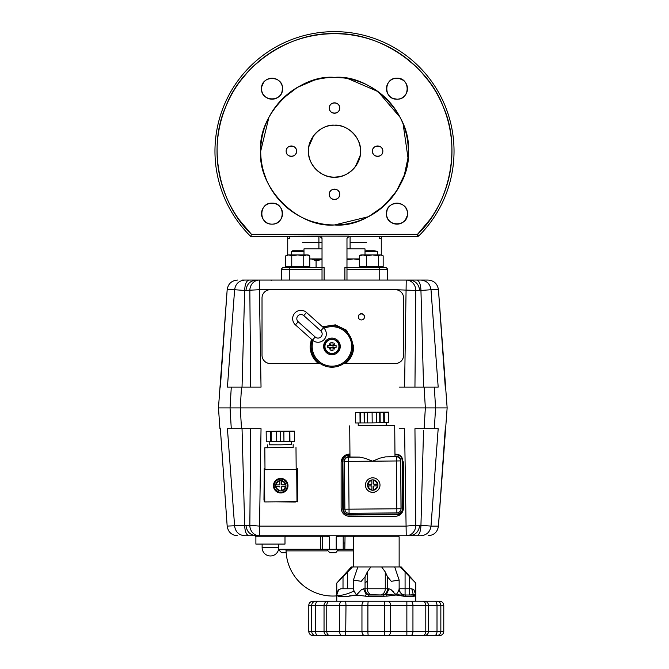 <?xml version="1.0" encoding="UTF-8"?>
<svg xmlns="http://www.w3.org/2000/svg" width="669" height="669" viewBox="0 0 669 669"><rect width="100%" height="100%" fill="white"/><g stroke="black" fill="none" stroke-linecap="round" stroke-linejoin="round"><path stroke-width="1" d="M275.753 223.463L275.896 223.413A10.503 10.503 0 0 1 274.139 223.931M276.841 222.978L277.777 222.434A10.503 10.503 0 0 1 276.105 223.329M278.296 222.075L279.45 221.071A10.503 10.503 0 0 1 278.087 222.225M280.453 219.917L280.821 219.39A10.503 10.503 0 0 1 279.659 220.862M281.365 218.462L282.377 215.418M282.443 215L282.527 213.645A10.503 10.503 0 0 1 272.024 224.148A10.503 10.503 0 0 1 261.52 213.645A10.503 10.503 0 0 1 272.024 203.142A10.503 10.503 0 0 1 280.846 219.348M282.443 212.29L282.377 211.872M282.368 211.789L282.351 211.73A10.503 10.503 0 0 1 282.519 213.227M282.117 210.727L281.791 209.782A10.503 10.503 0 0 1 282.318 211.529M281.356 208.828L280.821 207.9A10.503 10.503 0 0 1 281.708 209.564M280.453 207.373L279.45 206.219A10.503 10.503 0 0 1 280.604 207.582M278.296 205.216L277.777 204.856A10.503 10.503 0 0 1 279.249 206.019M276.841 204.313L275.896 203.878A10.503 10.503 0 0 0 270.117 203.317L270.184 203.301M275.753 203.819L272.024 203.142C285.588 202.565 285.563 224.725 272.024 224.148C258.477 224.725 258.477 202.556 272.024 203.142M271.38 203.159L270.217 203.292M269.114 203.552L268.16 203.878A10.503 10.503 0 0 1 269.908 203.359M267.207 204.313L266.279 204.856A10.503 10.503 0 0 1 267.943 203.961M265.752 205.216L264.598 206.219A10.503 10.503 0 0 1 265.961 205.065M263.594 207.373L263.235 207.9A10.503 10.503 0 0 1 264.397 206.428M262.691 208.828L262.256 209.782M261.93 210.727L261.696 211.73M261.604 212.29L261.52 213.645A10.503 10.503 0 0 1 263.201 207.942M261.604 215L261.671 215.418M261.688 215.502L261.696 215.56A10.503 10.503 0 0 1 261.529 214.063M261.93 216.564L262.256 217.509A10.503 10.503 0 0 1 261.738 215.761M262.691 218.462L263.235 219.39A10.503 10.503 0 0 1 262.348 217.726M263.594 219.917L264.598 221.071A10.503 10.503 0 0 1 263.444 219.708M269.114 223.739L270.117 223.973M271.388 224.132L272.024 224.148A10.503 10.503 0 0 1 266.321 222.468M262.206 92.422L262.256 92.565A10.503 10.503 0 0 1 261.738 90.808M262.691 93.509L263.235 94.446A10.503 10.503 0 0 1 262.348 92.774M263.594 94.965L264.598 96.127A10.503 10.503 0 0 1 263.444 94.755M265.76 97.122L266.279 97.49A10.503 10.503 0 0 1 264.807 96.328M267.207 98.034L268.16 98.46M269.114 98.786L270.117 99.02M270.669 99.112L272.024 99.196A10.503 10.503 0 0 1 266.321 97.515M273.378 99.112L273.805 99.045M273.88 99.037L273.939 99.02A10.503 10.503 0 0 1 272.442 99.188M274.942 98.786L275.896 98.46A10.503 10.503 0 0 1 274.139 98.987M276.841 98.034L277.777 97.49A10.503 10.503 0 0 1 276.105 98.376M278.296 97.122L279.45 96.127A10.503 10.503 0 0 1 278.087 97.273M280.453 94.965L280.821 94.446A10.503 10.503 0 0 1 279.659 95.918M281.356 93.509L281.791 92.565M281.85 92.422L282.527 88.693C283.104 102.257 260.943 102.232 261.52 88.693C260.943 75.145 283.112 75.145 282.527 88.693A10.503 10.503 0 0 1 272.024 99.196A10.503 10.503 0 0 1 261.52 88.693A10.503 10.503 0 0 1 272.024 78.189A10.503 10.503 0 0 1 282.527 88.693A10.503 10.503 0 0 0 282.351 86.786L282.368 86.853M282.51 88.057L282.377 86.886M282.117 85.783L281.791 84.829A10.503 10.503 0 0 1 282.318 86.577M281.356 83.876L280.821 82.948A10.503 10.503 0 0 1 281.708 84.612M280.453 82.429L279.45 81.267A10.503 10.503 0 0 1 280.604 82.63M278.296 80.263L277.777 79.904A10.503 10.503 0 0 1 279.249 81.066M276.841 79.36L275.896 78.925M274.942 78.599L273.939 78.365M273.378 78.281L272.024 78.189A10.503 10.503 0 0 1 277.727 79.879M270.669 78.281L270.251 78.34M270.176 78.357L270.117 78.365A10.503 10.503 0 0 1 271.606 78.198M269.114 78.599L268.16 78.925A10.503 10.503 0 0 1 269.908 78.407M267.207 79.36L266.279 79.904A10.503 10.503 0 0 1 267.943 79.017M265.76 80.263L264.598 81.267A10.503 10.503 0 0 1 265.961 80.113M263.594 82.429L261.696 86.786M261.537 88.057L261.52 88.693A10.503 10.503 0 0 1 263.201 82.989M393.247 78.875L393.104 78.925A10.503 10.503 0 0 1 394.861 78.407M392.159 79.36L391.223 79.904A10.503 10.503 0 0 1 392.895 79.017M390.704 80.263L389.55 81.267A10.503 10.503 0 0 1 390.913 80.113M388.547 82.429L388.179 82.948A10.503 10.503 0 0 1 389.341 81.476M387.635 83.876L387.209 84.829M386.883 85.783L386.649 86.786M386.557 87.338L386.473 88.693A10.503 10.503 0 0 1 396.976 78.189A10.503 10.503 0 0 1 407.48 88.693A10.503 10.503 0 0 1 396.976 99.196A10.503 10.503 0 0 1 388.154 82.989M386.557 90.047L386.623 90.474M386.632 90.549L386.649 90.608A10.503 10.503 0 0 1 386.481 89.111M386.883 91.611L387.209 92.565A10.503 10.503 0 0 1 386.682 90.808M387.644 93.509L388.179 94.446A10.503 10.503 0 0 1 387.292 92.774M388.547 94.965L389.55 96.127A10.503 10.503 0 0 1 388.396 94.755M390.704 97.122L391.223 97.49A10.503 10.503 0 0 1 389.751 96.328M392.159 98.034L393.104 98.46A10.503 10.503 0 0 0 398.883 99.02L398.816 99.037M393.247 98.519L396.976 99.196C383.412 99.781 383.437 77.612 396.976 78.189C410.523 77.612 410.523 99.781 396.976 99.196M397.62 99.179L398.783 99.045M399.886 98.786L400.84 98.46A10.503 10.503 0 0 1 399.092 98.987M401.793 98.034L402.721 97.49A10.503 10.503 0 0 1 401.057 98.376M403.24 97.122L404.402 96.127A10.503 10.503 0 0 1 403.039 97.273M405.406 94.965L405.765 94.446A10.503 10.503 0 0 1 404.603 95.918M406.309 93.509L406.744 92.565M407.07 91.611L407.304 90.608M407.396 90.047L407.48 88.693A10.503 10.503 0 0 1 405.799 94.404M407.396 87.338L407.329 86.92M407.312 86.845L407.304 86.786A10.503 10.503 0 0 1 407.471 88.275M407.07 85.783L406.744 84.829A10.503 10.503 0 0 1 407.262 86.577M406.309 83.876L405.765 82.948A10.503 10.503 0 0 1 406.652 84.612M405.406 82.429L404.402 81.267A10.503 10.503 0 0 1 405.556 82.63M403.24 80.263L398.883 78.365M397.62 78.206L396.976 78.189A10.503 10.503 0 0 1 402.679 79.879M406.794 209.915L406.744 209.782A10.503 10.503 0 0 1 407.262 211.529M406.309 208.828L405.765 207.9A10.503 10.503 0 0 1 406.652 209.564M405.406 207.373L404.402 206.219A10.503 10.503 0 0 1 405.556 207.582M403.24 205.216L402.721 204.856A10.503 10.503 0 0 1 404.193 206.019M401.793 204.313L400.84 203.878M399.886 203.552L398.883 203.317M398.331 203.225L396.976 203.142A10.503 10.503 0 0 1 402.679 204.823M395.622 203.225L395.195 203.292M395.12 203.309L395.061 203.317A10.503 10.503 0 0 1 396.558 203.15M394.058 203.552L393.104 203.878A10.503 10.503 0 0 1 394.861 203.359M392.159 204.313L391.223 204.856A10.503 10.503 0 0 1 392.895 203.961M390.704 205.216L389.55 206.219A10.503 10.503 0 0 1 390.913 205.065M388.547 207.373L388.179 207.9A10.503 10.503 0 0 1 389.341 206.428M387.644 208.828L387.209 209.782M387.15 209.915L386.473 213.645C385.896 200.081 408.057 200.106 407.48 213.645C408.057 227.192 385.888 227.192 386.473 213.645A10.503 10.503 0 0 0 386.649 215.56L386.632 215.485M386.49 214.289L386.623 215.451M386.883 216.555L387.209 217.509A10.503 10.503 0 0 1 386.682 215.761M387.644 218.462L388.179 219.39A10.503 10.503 0 0 1 387.292 217.726M388.547 219.917L389.55 221.071A10.503 10.503 0 0 1 388.396 219.708M390.704 222.075L391.223 222.434A10.503 10.503 0 0 1 389.751 221.272M392.159 222.978L393.104 223.413M394.058 223.739L395.061 223.973M395.622 224.065L396.976 224.148A10.503 10.503 0 0 1 391.273 222.468M398.331 224.065L398.749 223.998M398.824 223.981L398.883 223.973A10.503 10.503 0 0 1 397.394 224.14M399.886 223.739L400.84 223.413A10.503 10.503 0 0 1 399.092 223.931M401.793 222.978L402.721 222.434A10.503 10.503 0 0 1 401.057 223.329M403.24 222.075L404.402 221.071A10.503 10.503 0 0 1 403.039 222.225M405.406 219.917L407.304 215.56M407.463 214.289L407.48 213.645A10.503 10.503 0 0 1 396.976 224.148A10.503 10.503 0 0 1 386.473 213.645A10.503 10.503 0 0 1 396.976 203.142A10.503 10.503 0 0 1 405.799 219.348M321.153 223.755L314.02 222.075M282.276 203.317L275.285 195.223M272.718 191.543L268.913 185.012M261.93 164.599A73.799 73.799 0 0 1 261.888 164.348A73.799 73.799 0 0 0 265.877 178.339L263.594 171.649M261.93 164.591L261.32 160.727M260.701 151.127L268.913 117.326M272.735 110.778L275.21 107.216M282.318 98.987A73.799 73.799 0 0 1 282.469 98.828A73.799 73.799 0 0 0 282.318 98.987L297.253 87.463L313.995 80.272M321.245 78.566L324.983 77.989M407.07 137.739A73.799 73.799 0 0 1 407.112 137.998A73.799 73.799 0 0 0 403.123 124.008L407.99 157.909L404.36 174.977L396.274 191.551L383.922 205.977L368.452 216.697L334.5 224.968C371.17 228.146 411.477 187.838 408.299 151.169C411.477 114.499 371.17 74.192 334.5 77.37L343.925 77.972M347.847 78.582L378.035 91.578L400.087 117.334M251.26 235.02L250.691 236.408L251.544 234.326L417.456 234.326C450.078 204.254 461.602 146.586 443.045 106.287C427.717 64.65 378.83 31.961 334.5 33.709C290.17 31.961 241.283 64.65 225.955 106.287C207.398 146.586 218.922 204.254 251.544 234.326A117.46 117.46 0 0 1 334.5 33.709A117.46 117.46 0 0 1 417.456 234.326L418.919 235.797A119.534 119.534 0 0 0 454.034 151.169A119.534 119.534 0 0 1 418.919 235.797A2.082 2.082 0 0 1 417.456 236.408L350.088 236.408L350.088 248.876M334.467 177.16L334.5 177.16C321.588 178.272 307.397 164.081 308.518 151.169C307.397 138.257 321.588 124.066 334.5 125.187C347.412 124.066 361.603 138.257 360.482 151.169C361.603 164.081 347.412 178.272 334.5 177.16L339.225 176.725A25.982 25.982 0 0 1 330.034 176.767A25.982 25.982 0 0 0 339.133 176.741A25.982 25.982 0 0 1 330.034 176.767M338.213 197.94A5.193 5.193 0 0 0 339.693 194.303A5.193 5.193 0 0 1 334.5 199.504A5.193 5.193 0 0 1 329.307 194.303C329.006 187.604 339.994 187.604 339.693 194.303C339.994 201.009 329.006 201.009 329.307 194.303A5.193 5.193 0 0 0 329.666 196.218M381.355 154.807A5.193 5.193 0 0 0 382.835 151.169A5.193 5.193 0 0 1 377.634 156.37A5.193 5.193 0 0 1 372.441 151.169C372.148 144.471 383.128 144.462 382.835 151.169C383.128 157.876 372.148 157.876 372.441 151.169A5.193 5.193 0 0 0 372.809 153.084M339.334 109.933A5.193 5.193 0 0 0 339.693 108.035A5.193 5.193 0 0 1 334.5 113.228A5.193 5.193 0 0 1 329.307 108.035C329.006 101.328 339.994 101.328 339.693 108.035C339.994 114.733 329.006 114.733 329.307 108.035A5.193 5.193 0 0 0 329.666 109.95M295.079 154.807A5.193 5.193 0 0 0 296.559 151.169A5.193 5.193 0 0 1 291.366 156.37A5.193 5.193 0 0 1 286.165 151.169C285.872 144.471 296.852 144.462 296.559 151.169C296.852 157.876 285.872 157.876 286.165 151.169A5.193 5.193 0 0 0 286.533 153.084M334.784 77.37A73.799 73.799 0 0 0 334.5 77.37C297.83 74.192 257.523 114.499 260.701 151.169C257.523 187.838 297.83 228.146 334.5 224.968M404.603 220.862A10.503 10.503 0 0 0 405.765 219.39M407.471 213.227A10.503 10.503 0 0 0 407.304 211.73M388.154 207.942A10.503 10.503 0 0 0 386.473 213.645M391.273 97.515A10.503 10.503 0 0 0 393.104 98.46M404.193 81.066A10.503 10.503 0 0 0 402.721 79.904M396.558 78.198A10.503 10.503 0 0 0 395.061 78.365M261.529 89.111A10.503 10.503 0 0 0 261.696 90.608M280.846 94.404A10.503 10.503 0 0 0 282.527 88.693M264.397 81.476A10.503 10.503 0 0 0 263.235 82.948M264.807 221.272A10.503 10.503 0 0 0 266.279 222.434M272.442 224.14A10.503 10.503 0 0 0 273.939 223.973M277.727 204.823A10.503 10.503 0 0 0 275.896 203.878M214.966 151.169A119.534 119.534 0 0 1 334.5 31.635A119.534 119.534 0 0 1 454.034 151.169A119.534 119.534 0 0 0 334.5 31.635A119.534 119.534 0 0 0 250.691 236.408A119.534 119.534 0 0 1 214.966 151.169M367.841 236.408L417.456 236.408L417.456 234.326L251.544 234.326L250.691 236.408L319.949 236.124L322.023 238.348L322.023 267.583L283.564 267.583A2.082 2.082 0 0 0 281.49 269.666L281.49 280.06L281.49 269.666A2.082 2.082 0 0 1 283.564 267.583L282.142 268.152M289.802 236.408L287.729 236.408L287.729 254.906L287.729 236.408L289.802 236.408L289.802 238.482L287.729 238.482L287.729 236.408M301.159 236.408L318.912 236.408L318.912 248.876M383.354 236.408L379.198 236.408L379.198 238.482L381.271 238.482L381.271 254.906L381.271 238.482A2.082 2.082 0 0 1 383.354 236.408A2.082 2.082 0 0 0 381.271 238.482A2.082 2.082 0 0 1 383.354 236.408M408.299 151.169A73.799 73.799 0 0 1 408.299 151.453A73.799 73.799 0 0 0 408.299 151.169A73.799 73.799 0 0 1 334.5 224.968A73.799 73.799 0 0 1 260.701 150.893A73.799 73.799 0 0 0 260.701 151.169A73.799 73.799 0 0 1 334.5 77.37A73.799 73.799 0 0 1 408.299 151.169M374.883 212.943A73.799 73.799 0 0 1 374.841 212.968A73.799 73.799 0 0 0 396.274 191.551A73.799 73.799 0 0 1 396.09 191.827M321.07 223.739A73.799 73.799 0 0 1 320.844 223.697A73.799 73.799 0 0 0 361.661 219.792A73.799 73.799 0 0 1 348.156 223.697M265.877 178.339A73.799 73.799 0 0 1 261.972 164.825M347.93 78.599A73.799 73.799 0 0 1 348.156 78.641A73.799 73.799 0 0 0 307.339 82.555A73.799 73.799 0 0 1 320.844 78.641M403.123 124.008A73.799 73.799 0 0 1 407.028 137.513M251.076 233.857L238.942 219.474M239.778 81.71L248.366 71.315M420.726 71.407L429.164 81.626M430.067 219.457L417.866 233.916M429.297 81.81L420.667 71.349M253.125 66.465L264.514 56.84M403.223 55.92L416.009 66.599M265.041 56.455L253.108 66.482M341.708 176.139L344.067 175.328A25.982 25.982 0 0 1 344.042 175.345M346.417 174.266L348.482 173.079M350.004 172.025L352.872 169.541A25.982 25.982 0 0 1 352.705 169.709M355.348 166.681L360.056 155.902A25.982 25.982 0 0 1 360.014 156.12M360.273 154.522L360.482 151.169A25.982 25.982 0 0 1 360.482 151.487M355.348 135.665L352.872 132.797A25.982 25.982 0 0 1 353.04 132.964M350.004 130.321L348.716 129.418A25.982 25.982 0 0 1 348.934 129.56M346.417 128.072L344.067 127.01A25.982 25.982 0 0 1 344.318 127.11M341.708 126.198L339.225 125.621M337.845 125.404L334.5 125.187M331.155 125.404L329.775 125.621M327.292 126.207L324.933 127.01A25.982 25.982 0 0 1 324.958 127.001M322.583 128.08L320.518 129.268M318.996 130.321L316.128 132.797A25.982 25.982 0 0 1 316.295 132.629M313.652 135.665L308.944 146.444A25.982 25.982 0 0 1 308.986 146.218M308.727 147.824L308.518 151.169A25.982 25.982 0 0 1 308.518 150.851M313.652 166.681L316.128 169.541A25.982 25.982 0 0 1 315.96 169.374M318.996 172.025L320.284 172.92A25.982 25.982 0 0 1 320.066 172.778M322.583 174.266L324.933 175.328A25.982 25.982 0 0 1 324.682 175.228M327.292 176.139L329.775 176.725M346.977 258.911L359.337 258.911M365.015 254.906L365.023 248.876L346.977 248.876M309.755 258.911L322.023 258.911M322.023 248.876L303.977 248.876L303.977 251.41L291.517 251.41L291.517 254.906M322.023 242.638L302.547 242.638L322.023 242.638M350.088 242.638L366.453 242.638C369.572 242.638 369.572 242.638 366.453 242.638L350.088 242.638M302.547 242.638C299.428 242.638 299.428 242.638 302.547 242.638M356.276 165.352A25.982 25.982 0 0 0 358.659 160.736A25.982 25.982 0 0 1 358.559 160.986M353.04 169.374A25.982 25.982 0 0 0 356.251 165.394A25.982 25.982 0 0 1 356.109 165.603M344.318 175.228A25.982 25.982 0 0 0 348.716 172.92A25.982 25.982 0 0 1 348.683 172.945M324.958 175.345A25.982 25.982 0 0 0 329.867 176.741A25.982 25.982 0 0 1 329.549 176.683M310.341 160.736A25.982 25.982 0 0 1 310.324 160.711A25.982 25.982 0 0 1 308.986 156.12M338.982 125.571A25.982 25.982 0 0 0 329.867 125.596A25.982 25.982 0 0 1 338.982 125.571A25.982 25.982 0 0 0 324.933 127.01M312.724 136.994A25.982 25.982 0 0 0 310.341 141.602A25.982 25.982 0 0 1 310.441 141.351M315.96 132.964A25.982 25.982 0 0 0 312.749 136.953A25.982 25.982 0 0 1 312.891 136.735M324.682 127.11A25.982 25.982 0 0 0 320.284 129.418A25.982 25.982 0 0 1 320.317 129.393M344.042 127.001A25.982 25.982 0 0 0 339.133 125.596A25.982 25.982 0 0 1 339.451 125.663M358.659 141.602A25.982 25.982 0 0 1 358.676 141.627A25.982 25.982 0 0 1 360.014 146.218M308.518 151.487A25.982 25.982 0 0 0 308.944 155.902M310.441 160.986A25.982 25.982 0 0 0 312.749 165.394M312.891 165.603A25.982 25.982 0 0 0 316.128 169.541M316.295 169.709A25.982 25.982 0 0 0 320.284 172.92M320.317 172.945A25.982 25.982 0 0 0 324.933 175.328M339.451 176.683A25.982 25.982 0 0 0 344.067 175.328M348.934 172.778A25.982 25.982 0 0 0 352.872 169.541M358.676 160.711A25.982 25.982 0 0 0 360.073 155.802M360.098 155.651A25.982 25.982 0 0 0 360.482 151.169A25.982 25.982 0 0 1 334.5 177.16A25.982 25.982 0 0 1 308.518 151.169A25.982 25.982 0 0 1 334.5 125.187A25.982 25.982 0 0 1 360.482 151.169M360.482 150.851A25.982 25.982 0 0 0 360.056 146.444M358.559 141.351A25.982 25.982 0 0 0 356.251 136.953M356.109 136.735A25.982 25.982 0 0 0 352.872 132.797M352.705 132.629A25.982 25.982 0 0 0 348.716 129.418M348.683 129.393A25.982 25.982 0 0 0 344.067 127.01M320.066 129.56A25.982 25.982 0 0 0 316.128 132.797M310.324 141.627A25.982 25.982 0 0 0 308.927 146.544M308.902 146.687A25.982 25.982 0 0 0 308.518 151.169M386.95 268.244L387.51 269.666L379.198 269.666L379.198 280.06L379.198 269.666L387.51 269.666A2.082 2.082 0 0 0 385.436 267.583L385.436 267.583A2.082 2.082 0 0 1 387.51 269.666L387.51 280.06L387.51 269.666L386.899 268.194L385.436 267.583L346.977 267.583L346.977 238.348L349.051 236.408L348.072 236.408L350.088 236.408M320.928 236.408L319.949 236.408L322.023 238.482A2.082 2.082 0 0 0 319.949 236.408L320.76 236.316M291.517 267.583L291.517 266.789M308.342 267.583L306.343 267.583M287.729 267.583L289.802 267.583L289.802 280.06L289.802 269.666L281.49 269.666L322.023 269.666L289.802 269.666L289.802 267.583L283.564 267.583A2.082 2.082 0 0 0 281.49 269.666L281.632 268.905M349.051 236.124L319.949 236.124L348.633 236.174M289.802 267.583L322.023 267.583L322.023 280.06L322.023 267.583L324.105 267.583L324.105 280.06L324.105 267.583L322.023 267.583L322.023 238.348M344.895 280.06L344.895 267.583L346.977 267.583L344.895 267.583L344.895 280.06M377.483 267.583L377.483 266.923M383.354 267.583L379.198 267.583L379.198 269.666L379.198 267.583L381.271 267.55L346.977 267.583L346.977 280.06L346.977 269.666L379.198 269.666L346.977 269.666L346.977 238.348M365.266 267.583L375.393 267.583M365.015 267.266L360.658 267.583M349.051 236.408L417.456 236.408A2.082 2.082 0 0 0 418.919 235.797L417.456 234.326L417.456 236.408M250.95 235.781L250.691 236.408L319.949 236.408M250.691 236.408L251.544 234.326M322.023 259.539L316.077 260.693L316.077 267.583L316.077 260.693L311.21 258.911L309.755 259.087M312.716 259.095L321.329 259.647M346.977 259.539L347.671 259.647M356.284 259.095L359.337 259.104M359.337 259.672L353.441 258.911L346.977 259.823M372.842 153.168A5.193 5.193 0 0 0 373.963 154.848M374.004 154.882A5.193 5.193 0 0 0 377.634 156.37M377.709 156.37A5.193 5.193 0 0 0 379.549 156.002M379.632 155.969A5.193 5.193 0 0 0 381.313 154.848M382.835 151.102A5.193 5.193 0 0 0 382.467 149.254M382.434 149.17A5.193 5.193 0 0 0 381.313 147.498M381.271 147.456A5.193 5.193 0 0 0 377.634 145.976M377.567 145.976A5.193 5.193 0 0 0 375.727 146.335M375.644 146.369A5.193 5.193 0 0 0 373.963 147.498M373.921 147.54A5.193 5.193 0 0 0 372.441 151.169A5.193 5.193 0 0 1 377.634 145.976A5.193 5.193 0 0 1 382.835 151.169M329.7 110.025A5.193 5.193 0 0 0 330.829 111.706M330.871 111.748A5.193 5.193 0 0 0 332.585 112.869M332.602 112.869A5.193 5.193 0 0 0 334.5 113.228M334.567 113.228A5.193 5.193 0 0 0 336.415 112.869M336.499 112.835A5.193 5.193 0 0 0 338.171 111.706M338.213 111.664A5.193 5.193 0 0 0 339.334 109.95M339.693 107.96A5.193 5.193 0 0 0 339.334 106.12M339.3 106.037A5.193 5.193 0 0 0 338.171 104.356M338.129 104.314A5.193 5.193 0 0 0 336.415 103.202M336.398 103.193A5.193 5.193 0 0 0 334.5 102.834M334.433 102.834A5.193 5.193 0 0 0 332.585 103.202M332.501 103.235A5.193 5.193 0 0 0 330.829 104.356M330.787 104.397A5.193 5.193 0 0 0 329.307 108.035A5.193 5.193 0 0 1 334.5 102.834A5.193 5.193 0 0 1 339.693 108.035M286.566 153.168A5.193 5.193 0 0 0 287.687 154.848M287.729 154.882A5.193 5.193 0 0 0 291.366 156.37M291.433 156.37A5.193 5.193 0 0 0 293.273 156.002M293.357 155.969A5.193 5.193 0 0 0 295.037 154.848M296.559 151.102A5.193 5.193 0 0 0 296.191 149.254M296.158 149.17A5.193 5.193 0 0 0 295.037 147.498M294.996 147.456A5.193 5.193 0 0 0 291.366 145.976M291.291 145.976A5.193 5.193 0 0 0 289.451 146.335M289.368 146.369A5.193 5.193 0 0 0 287.687 147.498M287.645 147.54A5.193 5.193 0 0 0 286.165 151.169A5.193 5.193 0 0 1 291.366 145.976A5.193 5.193 0 0 1 296.559 151.169M329.7 196.301A5.193 5.193 0 0 0 330.829 197.982M330.871 198.024A5.193 5.193 0 0 0 332.585 199.136M332.602 199.145A5.193 5.193 0 0 0 334.5 199.504M334.567 199.504A5.193 5.193 0 0 0 336.415 199.136M336.499 199.103A5.193 5.193 0 0 0 338.171 197.982M339.693 194.236A5.193 5.193 0 0 0 339.334 192.396M339.3 192.312A5.193 5.193 0 0 0 338.171 190.632M338.129 190.59A5.193 5.193 0 0 0 336.415 189.478M336.398 189.469A5.193 5.193 0 0 0 334.5 189.11M334.433 189.11A5.193 5.193 0 0 0 332.585 189.478M332.501 189.511A5.193 5.193 0 0 0 330.829 190.632M330.787 190.673A5.193 5.193 0 0 0 329.307 194.303A5.193 5.193 0 0 1 334.5 189.11A5.193 5.193 0 0 1 339.693 194.303M282.101 268.194L281.666 268.829M336.775 595.878A46.771 46.771 0 0 1 286.064 550.88L327.108 550.88M367.273 580.901A46.771 46.771 0 0 1 365.048 583.167M354.077 590.936A46.771 46.771 0 0 1 337.577 595.803M338.506 550.88L353.408 550.88M345.053 535.76L344.828 549.274L343.205 549.274L353.408 549.274M279.776 549.274L343.205 549.274L343.205 536.806A1.037 1.037 0 0 1 344.242 535.76M394.969 454.87L396.374 454.861L396.374 454.268L394.969 454.284L396.399 454.268L399.067 454.845L400.798 456.041L402.027 457.755L402.663 460.448L403.081 508.264A6.238 6.238 0 0 1 403.081 508.315L402.554 508.34A5.72 5.72 0 0 1 396.893 514.101L349.076 514.52A5.72 5.72 0 0 1 343.314 508.85L342.896 461.041A5.72 5.72 0 0 1 348.566 455.28L349.962 455.263M348.557 454.686C344.803 455.079 342.737 457.161 342.377 460.924A6.238 6.238 0 0 1 348.557 454.686L349.962 454.669L348.557 454.686L348.566 455.28M396.374 454.861A5.72 5.72 0 0 1 402.144 460.531L402.663 460.523A6.238 6.238 180 0 0 396.374 454.335L394.969 454.351M386.189 425.375L394.718 425.451L394.986 456.634L385.511 456.877L379.8 458.173L372.516 461.184L365.19 458.298L359.454 457.103L348.574 457.195L348.574 456.735A4.265 4.265 180 0 0 344.351 461.033L344.769 508.841A4.265 4.265 180 0 0 344.995 510.188M401.099 508.264L400.999 508.716A4.156 4.156 0 0 1 400.999 508.749L400.999 508.264A4.156 4.156 180 0 1 400.999 508.44A4.156 4.156 180 0 0 400.999 508.264L400.689 460.54A4.265 4.265 180 0 0 396.391 456.317L394.986 456.325M343.314 508.85L342.796 508.85L342.377 461.041L342.796 508.85A6.238 6.238 0 0 1 342.796 508.783L343.314 508.766M344.769 508.749L344.87 509.201A4.156 4.156 180 0 0 349.067 513.324L396.876 512.906L349.067 513.324L348.616 461.393L396.424 460.974L396.842 508.791L344.87 509.201L344.451 461.393L344.87 509.201A4.156 4.156 0 0 0 349.067 513.324M400.547 456.618L400.798 456.041M400.873 509.778A4.265 4.265 180 0 0 401.099 508.348L400.689 460.54M344.451 461.393A4.156 4.156 0 0 1 344.451 461.359A4.156 4.156 180 0 0 344.451 461.393L348.616 461.393L348.574 457.195A4.156 4.156 180 0 0 344.451 461.359L344.451 460.899A4.156 4.156 180 0 1 348.574 456.743A4.156 4.156 180 0 0 344.451 460.941L342.896 461.041M284.551 552.703L281.59 552.703L284.551 552.703M283.305 552.703L282.469 552.703L283.305 552.703M377.324 484.205L374.071 484.231A0.518 0.518 0 0 1 373.545 483.72L373.519 480.467A4.675 4.675 0 0 1 377.324 484.205L377.851 484.18A5.193 5.193 0 0 1 377.868 485.845L374.088 485.895L377.868 485.845A5.193 5.193 180 0 1 373.603 490.193C375.953 489.666 377.375 488.219 377.868 485.861M373.603 490.185A5.193 5.193 0 0 1 371.939 490.193A5.193 5.193 180 0 1 367.607 485.953L371.387 485.903L367.607 485.953A5.193 5.193 0 0 1 372.683 479.849A5.193 5.193 0 0 1 377.926 485.05L377.926 485.058M367.532 485.05L367.532 485.058A5.193 5.193 0 0 1 367.59 484.272L371.37 484.256A0.518 0.518 0 0 0 371.88 483.737L371.88 483.737A0.518 0.518 0 0 1 371.88 483.72L371.847 479.941A5.193 5.193 0 0 1 373.511 479.924L373.519 480.467M371.905 486.438A0.518 0.518 0 0 0 371.387 485.903A0.518 0.518 0 0 1 371.905 486.422L371.939 490.193L371.905 486.422M374.088 485.895A0.518 0.518 0 0 0 373.57 486.422L373.603 490.193M371.88 483.737L371.847 479.941M373.57 486.405A0.518 0.518 0 0 1 374.088 485.878M338.731 549.742L326.882 549.742L329.842 552.703L335.771 552.703L338.731 549.274M343.314 508.724A8.312 8.312 -0 0 1 342.98 506.483L342.603 463.241A8.312 8.312 -0 0 1 342.879 461.041A8.312 8.312 180 0 0 342.603 463.023L342.603 463.174M242.036 387.125L244.67 290.455C244.929 284.141 246.393 280.679 249.044 280.06L242.437 280.06M312.197 339.894A20.789 20.789 0 0 0 320.175 363.56L318.377 363.518C313.033 359.069 310.274 353.374 310.115 346.417A21.826 21.826 0 0 0 310.115 346.759M310.115 346.249A21.826 21.826 0 0 0 310.115 346.417L311.361 339.141M322.458 326.756L335.353 324.858L346.601 330.243L353.767 346.417A21.826 21.826 0 0 0 353.767 346.249M358.3 316.947A3.119 3.111 180 0 1 361.411 313.945A3.119 3.111 180 0 1 364.53 316.947M361.411 313.728A3.119 3.111 180 0 1 364.53 316.838A3.119 3.111 180 0 1 361.411 319.949A3.119 3.111 180 0 1 358.291 316.838A3.119 3.111 180 0 1 361.411 313.728M414.947 387.125L415.775 290.455L420.943 290.455L423.586 387.125M240.146 387.125L233.172 387.125M242.437 535.76L249.044 535.76C246.393 535.15 244.929 531.679 244.67 525.366L227.167 526.093L220.36 428.704L219.925 428.704L218.47 407.914L227.176 289.727C228.104 283.807 231.558 280.579 237.537 280.06C231.566 280.579 228.112 283.807 227.176 289.727L234.61 289.727L227.427 387.125L231.282 387.125L230.052 407.914L240.28 407.914L218.47 407.914L230.052 407.914L231.282 428.704L241.509 428.704L240.28 407.914L435.569 407.914L434.34 387.125L424.113 387.125L425.342 407.914L240.28 407.914L241.509 387.125L240.447 387.125M396.056 289.727L415.775 290.455A10.395 9.542 90 0 0 406.234 280.06L249.044 280.06M405.932 387.125L414.797 387.125M416.57 280.06C419.229 280.679 420.684 284.141 420.943 290.455L431.003 289.727C430.083 283.807 426.655 280.579 420.734 280.06L406.961 280.06M434.34 387.125L438.187 387.125L431.003 289.727L438.438 289.727C437.509 283.807 434.056 280.579 428.076 280.06L420.734 280.06M399.326 387.125L424.113 387.125M244.879 280.06C238.958 280.579 235.538 283.807 234.61 289.727L244.67 290.455L259.388 289.727L261.035 387.125L231.282 387.125M318.427 363.56L270.335 363.56A8.312 8.296 180 0 1 262.022 355.264L262.022 297.989A8.312 8.296 180 0 1 270.335 289.694L395.279 289.694A8.312 8.296 180 0 1 403.591 297.989L403.591 355.231A8.312 8.296 180 0 1 395.279 363.518L343.707 363.56M262.022 298.023L262.022 355.264M318.377 363.518L270.335 363.518A8.312 8.296 180 0 1 262.022 355.231M403.591 355.264A8.312 8.296 180 0 1 395.279 363.56L345.455 363.56M353.767 346.759A21.826 21.826 0 0 0 353.767 346.417C353.608 353.374 350.849 359.069 345.505 363.518M258.652 280.06L259.388 280.06A10.395 9.542 -90 0 0 249.838 290.455L250.666 387.125M423.184 280.06L428.076 280.06C434.056 280.579 437.518 283.807 438.454 289.727L447.143 407.914L425.342 407.914L424.113 428.704L433.111 428.704M264.999 469.295L264.481 469.295L264.765 501.934L296.986 501.65L296.702 469.437L264.999 469.613L264.815 447.778L293.189 447.461M267.617 447.678L264.815 447.778M280.796 492.944A7.275 7.275 180 0 0 288.005 485.677A7.275 7.275 -0 0 1 280.796 492.961A7.275 7.275 -0 0 1 273.454 485.686A7.275 7.275 180 0 0 280.796 492.944M273.454 485.686A7.275 7.275 -0 0 1 280.671 478.41A7.275 7.275 -0 0 1 288.005 485.686M269.992 469.663L264.481 469.713M295.991 447.511L296.183 469.337L291.191 469.479M296.183 469.019L296.702 469.437M296.702 469.019L296.986 501.65M394.718 425.451L358.233 425.618M372.792 492.367A7.275 7.275 0 0 1 365.45 485.092A7.275 7.275 0 0 1 372.666 477.817A7.275 7.275 0 0 1 380 485.092A7.275 7.275 0 0 1 372.792 492.367M365.45 485.058A7.275 7.275 180 0 0 372.792 492.309A7.275 7.275 180 0 0 380 485.058M359.454 457.103L349.979 457.027L349.711 425.844M386.189 425.492L358.233 425.735M280.671 478.929A6.757 6.757 180 0 0 273.972 485.686L273.972 485.686A6.757 6.757 -0 0 1 280.671 478.929A6.757 6.757 -0 0 1 287.486 485.686A6.757 6.757 180 0 0 280.671 478.929A6.757 6.757 180 0 0 273.972 485.694A6.757 6.757 180 0 0 280.788 492.451A6.757 6.757 180 0 0 287.486 485.694A6.757 6.757 180 0 0 280.671 478.937M273.972 485.686L273.972 485.56A6.757 6.757 -0 0 1 280.671 478.803A6.757 6.757 -0 0 1 287.486 485.56L287.486 485.694M295.43 324.866L298.198 321.764A4.156 4.156 0 0 1 300.975 314.514A4.156 4.156 0 0 1 303.751 315.576L306.527 312.482A8.312 8.312 0 0 0 292.671 319.13A8.312 8.312 0 0 0 295.43 324.866L312.456 340.128A8.312 8.312 0 0 0 326.313 333.48A8.312 8.312 0 0 0 323.553 327.743L306.527 312.482A8.312 8.312 0 0 0 292.671 319.13M324.114 328.287A19.752 19.752 0 0 1 351.66 345.338A19.752 19.752 0 0 1 333.02 366.135A19.752 19.752 0 0 1 313.059 340.621L312.456 340.128L315.233 337.025L298.198 321.764M311.185 347.554A20.789 20.789 0 0 0 333.078 367.172A20.789 20.789 0 0 0 352.697 345.279A20.789 20.789 0 0 0 323.303 327.509A20.789 20.789 0 0 1 332.451 325.636M323.637 346.877A8.312 8.312 0 0 1 331.49 338.113A8.312 8.312 0 0 1 340.245 345.965A8.312 8.312 0 0 1 332.393 354.721A8.312 8.312 0 0 1 323.637 346.877M328.136 347.487A3.947 3.947 0 0 1 328.136 345.346M313.059 340.621A8.312 8.312 0 0 0 318.461 342.235M269.181 441.799L269.206 444.835L280.378 444.835L269.206 444.776M280.261 431.154L272.467 431.296L280.261 431.154M294.444 441.565L294.352 431.129L294.444 441.565L289.945 441.632L289.853 431.237L289.334 431.229L289.418 441.624L289.945 441.632M294.352 431.171L289.853 431.237M289.936 441.44L289.418 441.456L289.334 431.229L280.261 431.363L280.353 441.757L289.418 441.624M283.857 431.321L283.949 441.707M280.261 431.363L276.657 431.38L276.749 441.774L280.353 441.757M276.657 431.38L271.188 431.388L271.279 441.783L276.749 441.766M271.188 431.388L270.669 431.405L270.761 441.799L271.279 441.783M270.669 431.405L266.17 431.421L266.262 441.816L270.761 441.799M266.17 431.421L267.207 431.363L266.17 431.371M266.17 431.321L294.352 431.129M289.418 441.481L289.936 441.481M289.945 441.582L289.418 441.599M291.55 444.584L280.378 444.852L291.55 444.642L291.525 441.607M324.95 346.417A6.991 6.991 0 0 1 331.941 339.426A6.991 6.991 0 0 1 338.932 346.417A6.991 6.991 0 0 1 331.941 353.408A6.991 6.991 0 0 1 324.95 346.417M327.785 346.417A11.381 7.852 -90 0 1 327.818 345.346L330.302 345.346A12.427 1.798 -124.2 0 1 329.315 343.791A12.427 1.798 34.2 0 1 330.871 344.778L330.871 342.294A11.381 7.852 -0 0 1 333.011 342.294L333.011 344.778A12.427 1.798 -34.2 0 1 334.567 343.791A12.427 1.798 124.2 0 1 333.58 345.346L336.064 345.346A11.381 7.852 90 0 1 336.097 346.417A11.381 7.852 90 0 1 336.064 347.487L327.818 347.487A11.381 7.852 -90 0 1 327.785 346.417M333.011 342.294L333.011 345.346L334.567 343.791M330.302 345.346L330.871 345.346L330.871 342.294M329.315 343.791L330.871 345.346L333.58 345.346M333.011 345.346L333.011 350.539A11.381 7.852 180 0 1 330.871 350.539L330.871 347.487L329.315 349.042A12.427 1.798 -55.8 0 1 330.302 347.487M330.871 350.539L330.871 348.064A12.427 1.798 145.8 0 1 329.315 349.042M333.011 347.487L334.567 349.042A12.427 1.798 -145.8 0 1 333.011 348.064L333.011 350.539M333.58 347.487A12.427 1.798 55.8 0 1 334.567 349.042M275.536 485.694L275.536 485.711A5.193 5.193 -0 0 1 275.595 484.925L275.595 484.933A5.193 5.193 180 0 1 279.859 480.601L279.893 484.364A0.518 0.518 -0 0 1 279.893 484.373L279.859 480.601A5.193 5.193 -0 0 1 285.872 486.497L282.092 486.53A0.518 0.518 -0 0 0 281.574 487.074L281.607 490.845A5.193 5.193 -0 0 1 279.943 490.845L279.943 490.335A4.675 4.675 -0 0 1 276.138 486.597L275.611 486.58A5.193 5.193 -0 0 1 281.524 480.568L281.549 484.364A0.518 0.518 -0 0 0 282.075 484.883L285.855 484.833A5.193 5.193 -0 0 1 285.931 485.711L285.931 485.711M280.679 479.146A6.548 6.548 -0 0 1 287.277 485.635A6.548 6.548 -0 0 1 280.788 492.242A6.548 6.548 -0 0 1 274.181 485.753A6.548 6.548 -0 0 1 280.679 479.146M285.872 486.505C285.379 488.863 283.957 490.31 281.607 490.845A5.193 5.193 180 0 0 285.872 486.505L282.092 486.53A0.518 0.518 -0 0 0 281.574 487.049L281.574 487.057M275.595 484.933L279.374 484.908A0.518 0.518 -0 0 0 279.893 484.381M279.943 490.862C277.585 490.369 276.138 488.947 275.611 486.597A5.193 5.193 180 0 0 279.943 490.862L279.943 490.335M279.391 486.547L279.391 486.572A0.518 0.518 -0 0 1 279.91 487.082A0.518 0.518 -0 0 0 279.391 486.547L275.611 486.58M279.391 486.572L276.138 486.597M372.098 412.255L361.185 412.439L372.098 412.255M360.491 412.547L360.583 422.942L364.195 422.925L364.112 412.53L355.465 412.405L367.599 412.255M367.599 412.238L388.722 412.121L388.814 422.557L388.722 412.163L387.686 412.246L388.722 412.238L388.814 422.683L388.722 412.238M388.722 412.288L384.223 412.347L384.315 422.741L388.814 422.683M384.223 412.347L383.705 412.347L383.797 422.741L384.315 422.741M383.705 412.347L380.084 412.397L380.176 422.783L383.797 422.741M379.791 422.791L379.699 412.397L376.078 412.447L376.597 412.455L376.689 422.841L379.791 422.791M376.597 412.455L372.098 412.514L372.19 422.908L376.689 422.841M372.098 412.514L367.599 412.53L367.682 422.925L372.19 422.908M367.599 412.53L364.496 412.53L364.588 422.925L367.682 422.917M359.972 412.556L360.056 422.95L360.583 422.942M355.465 412.572L355.557 422.967L360.056 422.95M243.307 475.918L243.34 477.047M243.349 477.499L243.374 478.41M423.536 430.602L420.943 525.366L415.775 525.366L414.947 428.704L417.523 428.704M250.666 428.704L249.838 525.366L244.67 525.366L242.036 428.704M254.847 535.76L259.388 535.76L254.847 535.76L255.893 536.806L322.416 536.806A1.037 1.037 0 0 0 321.371 535.76M343.205 543.036L344.828 543.036M255.893 536.806L255.893 544.081L284.994 544.081L284.994 536.806L286.031 535.76M329.407 549.274L329.407 536.806L322.416 536.806L322.416 549.274M329.407 536.806L326.639 535.76M338.974 535.76L336.214 536.806L336.214 549.274M394.961 454.025L398.766 454.845M400.706 456.133L403.491 462.346L403.491 508.08C402.964 513.098 400.187 515.866 395.178 516.393C400.187 515.866 402.964 513.098 403.491 508.08M341.123 508.08C341.65 513.098 344.426 515.866 349.435 516.393C344.426 515.866 341.65 513.098 341.123 508.08L341.123 462.346C341.65 457.328 344.426 454.56 349.435 454.025L349.954 454.025M406.961 535.76L406.234 535.76A10.395 9.542 90 0 0 415.775 525.366L406.234 526.093L259.388 526.093L249.838 525.366A10.395 9.542 -90 0 0 259.388 535.76L416.57 535.76C419.229 535.15 420.684 531.679 420.943 525.366L431.003 526.093L438.187 428.704L434.34 428.704L435.569 407.914L447.143 407.914L438.454 526.093L431.003 526.093C430.083 532.022 426.655 535.242 420.734 535.76L423.184 535.76M249.044 535.76L259.388 535.76L261.035 428.704L241.509 428.704M244.879 535.76C238.958 535.242 235.538 532.022 234.61 526.093L227.427 428.704L231.282 428.704M434.34 428.704L414.947 428.704M395.178 516.393L349.435 516.393M264.765 501.842L264.205 501.842L264.205 500.621M264.205 473.418L264.205 468.584L264.991 468.584M297.471 468.584L297.471 470.508M297.471 473.56L297.471 501.842M276.632 501.842L275.168 501.842M416.57 535.76L420.734 535.76M422.122 482.742L422.306 476.035M399.326 428.704L404.578 428.704L406.234 535.76M264.539 501.089L264.514 501.842M237.537 535.76L237.537 535.76C231.566 535.242 228.112 532.022 227.176 526.093C228.104 532.022 231.558 535.242 237.537 535.76C231.558 535.242 228.104 532.022 227.167 526.093L220.352 428.704M437.936 601.247L312.941 601.247A4.156 4.156 0 0 0 308.785 605.403L324.039 605.403L324.039 631.394L308.785 631.394L308.802 605.403L308.785 631.394C309.028 633.919 310.416 635.307 312.941 635.55L439.608 635.55A4.156 4.156 0 0 0 443.773 631.394L443.756 631.394A4.156 4.156 90 0 1 439.6 635.55L438.881 635.55M423.368 601.247L415.775 601.247L415.775 595.009L413.952 589.849L411.778 588.779L405.079 588.779L405.079 571.962L400.062 566.944L401.224 566.944L415.775 583.059L409.537 576.795L409.537 595.009L412.204 595.009L396.023 595.009L405.966 596.572L413.685 596.572L415.775 595.009L413.275 594.649L411.778 588.779M387.142 596.121L396.023 595.009L391.298 589.849L388.99 588.779L385.277 588.779L385.277 571.962L381.648 566.944L394.693 566.944L399.142 580.048L391.298 581.319L387.51 576.795L387.51 588.779A6.238 5.402 90 0 1 385.929 593.186A6.238 5.402 90 0 1 382.108 595.009L368.862 595.009L370.45 595.009L368.862 595.009L368.56 596.572L387.142 596.121L386.381 594.649L388.99 588.779M325.719 601.247L336.775 601.247L336.775 595.009L338.874 596.572L346.592 596.572L356.527 595.009L368.56 596.572M355.9 594.105L356.527 595.009L357.321 593.947M357.581 593.62L359.788 591.145M359.989 590.953L361.528 589.648M353.408 588.946L353.408 580.048L361.26 581.319L365.048 576.795L367.273 571.962L367.273 588.779L367.273 571.962L365.048 576.795L365.048 588.779L367.273 588.779L363.568 588.779L366.169 594.649L363.568 588.779L361.26 589.849L356.527 595.009C354.269 591.639 353.257 589.556 353.483 588.779L353.625 589.849M353.408 588.779L340.772 588.779L338.606 589.849L336.775 595.009L337.151 592.45M343.013 588.779L343.013 576.795L336.775 583.059L336.775 595.009L337.912 596.071M338.782 581.152L340.396 579.546M337.243 592.165L337.694 591.128M337.795 590.944L338.807 589.648M353.408 580.048L357.865 566.944L370.91 566.944L367.273 571.962M403.424 596.02L403.164 594.649C401.224 594.331 399.895 592.433 399.142 588.946L399.142 580.048M403.139 594.641L403.164 594.649C400.58 593.57 399.209 591.605 399.067 588.779C399.276 589.615 398.256 591.689 396.023 595.009L399.075 594.733M379.875 595.009A6.238 5.402 90 0 0 383.697 593.186A6.238 5.402 90 0 0 385.277 588.779L367.273 588.779A6.238 5.402 -90 0 0 368.862 593.186A6.238 5.402 -90 0 0 372.675 595.009L376.279 595.009M370.91 566.944L381.648 566.944M392.628 591.011L393.397 591.797M394.944 593.587L396.023 595.009L386.381 594.649L383.688 595.009L383.998 596.572M372.675 595.009L370.45 595.009A6.238 5.402 -90 0 1 366.629 593.186A6.238 5.402 -90 0 1 365.048 588.779M399.142 566.944L399.142 536.806L353.408 536.806L353.408 566.944M394.693 566.944L400.062 566.944M354.453 535.76L353.408 536.806L336.214 536.806M398.105 535.76L399.142 536.806M434.139 635.55L436.18 635.55M316.378 635.55L317.984 635.55A4.156 2.433 -90 0 1 315.551 631.394L315.551 605.403A4.156 2.433 90 0 1 317.984 601.247L312.95 601.247A4.156 4.156 90 0 0 308.802 605.403M384.048 635.55L410.691 635.55A4.156 2.258 90 0 0 412.949 631.394L390.604 631.394L390.604 605.403L443.773 605.403L443.756 631.394L428.511 631.394L428.511 605.403A4.156 4.139 90 0 0 424.38 601.247M407.296 635.55L423.368 635.55M403.608 595.009L404.795 595.009A1.555 1.171 90 0 1 405.966 596.572M405.079 571.962L409.537 576.795M409.537 595.009L413.275 594.649L414.596 596.121M413.685 596.572A1.555 1.48 -90 0 0 412.204 595.009M385.277 571.962L387.51 576.795M383.688 595.009L366.169 594.649L365.224 596.071M343.013 576.795L352.496 566.944L351.334 566.944L336.775 583.059M357.865 566.944L352.496 566.944M360.599 595.418L355.164 595.151M354.829 595.184L352.479 595.443M351.15 595.627L350.104 595.803M350.063 595.811L349.461 595.937M349.41 595.945L348.817 596.121M422.214 601.247L422.741 601.247A4.156 3.044 90 0 1 425.793 605.403L425.793 631.394L412.949 631.394L412.949 605.403A4.156 2.258 90 0 0 410.691 601.247M384.048 601.247L387.711 601.247A4.156 2.893 90 0 1 390.604 605.403L384.658 605.403L384.658 631.394L324.039 631.394A4.156 4.139 -90 0 0 328.178 635.55L326.305 635.55M415.775 601.247L423.569 601.247M318.411 601.247L328.178 601.247A4.156 4.139 90 0 0 324.039 605.403L345.99 605.403L345.689 635.55L364.848 635.55A4.156 2.893 -90 0 1 361.954 631.394L361.954 605.403L384.658 605.403A4.156 0.518 90 0 0 384.14 601.247M314.02 635.55L312.941 635.55M330.344 635.55L329.809 635.55A4.156 3.044 -90 0 1 326.765 631.394L326.765 605.403A4.156 3.044 90 0 1 329.809 601.247L330.344 601.247M318.26 601.247L316.378 601.247M329.19 601.247L326.305 601.247M423.569 635.55L407.956 635.55M329.19 635.55L341.859 635.55A4.156 2.258 -90 0 1 339.601 631.394L339.601 605.403A4.156 2.258 90 0 1 341.859 601.247M318.411 635.55L317.984 635.55M368.502 635.55L365.349 635.55M410.298 635.55L406.911 635.55M264.757 501.298A2.082 2.082 -0 0 1 263.971 499.651L264.23 470.55A2.082 2.082 -0 0 1 264.481 469.579M296.702 469.195A2.082 2.082 -0 0 1 297.488 470.842L297.237 499.944A2.082 2.082 -0 0 1 296.977 500.922M297.471 470.382A2.082 2.082 180 0 0 296.702 469.069M296.635 469.019A2.082 2.082 180 0 0 296.175 468.768M264.991 468.835A2.082 2.082 180 0 0 264.573 469.295M264.481 469.446A2.082 2.082 180 0 0 264.23 470.424L264.205 473.292M275.904 501.834L295.138 502.009A2.082 2.082 -0 0 0 296.308 501.658M374.255 250.75L377.483 251.41L365.015 251.41L366.169 250.75L374.255 250.75M291.517 251.41L292.662 250.75L302.831 250.75L303.985 251.41L303.985 254.906M366.553 255.834L362.941 254.906L360.859 254.906L359.337 255.834L362.941 254.906L372.508 254.906L378.462 255.834L380.812 254.906L383.161 255.834L383.161 266.655L366.553 266.655L366.553 255.834L372.508 254.906L381.648 254.906L383.161 255.834M380.318 267.541L377.483 267.266M378.462 255.834L378.462 266.655M362.18 267.541L359.337 266.655L366.553 266.655M359.337 255.834L359.337 266.655M379.557 254.906L377.483 254.906L377.483 251.41M287.352 254.906L285.747 255.834L287.352 254.906L288.749 254.906L285.747 255.834L288.749 254.906L297.747 254.906L303.751 255.834L306.753 254.906L309.755 255.834L309.755 266.655L291.751 266.655L291.751 255.834L297.747 254.906L308.141 254.906L309.755 255.834M306.77 267.583L303.985 266.789L303.985 267.583L303.985 266.789M303.751 255.834L303.751 266.655M288.724 267.583L285.747 266.655L291.751 266.655M285.747 255.834L285.747 266.655M288.749 254.906L291.751 255.834M377.483 267.55L378.286 267.466M365.015 267.55L364.22 267.466M349.962 454.736L348.557 454.753A6.238 6.238 180 0 0 342.377 461.041L342.377 460.924M349.084 515.038L396.893 514.62L349.084 515.038C345.288 514.695 343.197 512.638 342.796 508.85A6.238 6.238 180 0 0 349.084 515.038L349.076 514.52M396.893 514.62C400.606 514.277 402.663 512.195 403.081 508.381A6.238 6.238 180 0 0 403.081 508.331L403.081 508.381A6.238 6.238 180 0 1 396.893 514.62L396.893 514.101M385.511 456.877L396.391 456.785L396.424 460.974L400.58 460.908A4.156 4.156 180 0 0 396.391 456.785L396.391 456.317M349.979 456.718L348.574 456.735M402.144 460.531L402.554 508.34M278.622 549.274L278.622 549.742L285.554 549.742M377.851 484.197A5.193 5.193 180 0 0 373.511 479.932M377.341 485.87A4.675 4.675 0 0 1 373.595 489.675M368.117 484.289A4.675 4.675 0 0 1 371.855 480.484M371.847 479.949A5.193 5.193 180 0 0 367.59 484.289M371.939 489.691A4.675 4.675 0 0 1 368.134 485.953M404.578 387.125L406.234 280.06M259.388 280.06L259.388 289.727L269.557 289.727M400.999 508.298L400.999 508.749A4.156 4.156 0 0 1 396.876 512.906A4.156 4.156 0 0 0 400.999 508.749L396.842 508.791L396.876 512.906M278.756 547.652A8.312 8.312 0 0 1 270.443 555.964A8.312 8.312 0 0 1 262.123 547.652L278.756 547.652L278.756 544.081M303.751 315.576L320.777 330.837L323.553 327.743M320.777 330.837A4.156 4.156 0 0 1 319.807 337.678A4.156 4.156 0 0 1 315.233 337.025M339.2 346.417A7.259 7.259 0 0 1 331.941 353.675A7.259 7.259 0 0 1 324.682 346.417A7.259 7.259 0 0 1 331.941 339.158A7.259 7.259 0 0 1 339.2 346.417C339.643 337.059 324.231 337.059 324.682 346.417C324.231 355.783 339.643 355.783 339.2 346.417M285.855 484.849A5.193 5.193 180 0 0 281.524 480.585M285.345 486.514A4.675 4.675 -0 0 1 281.607 490.318M281.524 481.12A4.675 4.675 -0 0 1 285.329 484.858M276.121 484.933A4.675 4.675 -0 0 1 279.859 481.128M320.786 549.274L320.56 535.76M428.085 535.76C434.056 535.242 437.518 532.022 438.454 526.093C437.518 532.022 434.056 535.242 428.085 535.76C434.056 535.242 437.509 532.022 438.438 526.093L445.261 428.704M436.874 635.55A4.156 3.972 90 0 0 440.846 631.394L440.846 605.403A4.156 3.972 90 0 0 436.874 601.247M387.711 635.55A4.156 2.893 90 0 0 390.604 631.394L384.658 631.394A4.156 0.518 -90 0 1 384.14 635.55M368.41 635.55A4.156 0.518 -90 0 1 367.9 631.394L367.9 605.403A4.156 0.518 90 0 1 368.41 601.247M315.684 601.247A4.156 3.972 90 0 0 311.712 605.403L311.712 631.394A4.156 3.972 -90 0 0 315.684 635.55M424.38 635.55A4.156 4.139 90 0 0 428.511 631.394L425.793 631.394A4.156 3.044 90 0 1 422.741 635.55M405.079 595.009L405.079 588.779L399.886 588.779M347.47 571.962L347.47 588.779M434.566 601.247A4.156 2.433 90 0 1 437.008 605.403L437.008 631.394A4.156 2.433 90 0 1 434.566 635.55M406.861 601.247L406.861 635.55M345.689 601.247L345.99 605.403L361.954 605.403A4.156 2.893 90 0 1 364.848 601.247M312.95 635.55A4.156 4.156 -90 0 1 308.802 631.394M443.756 605.403A4.156 4.156 -90 0 0 439.6 601.247C442.134 601.498 443.522 602.878 443.773 605.403L443.773 631.394M286.064 550.88C286.449 550.47 285.897 549.935 284.4 549.274M271.196 280.579L271.714 280.06M285.379 552.703L286.156 552.703M278.622 549.742L281.59 552.703M367.607 485.953C368.134 488.295 369.581 489.716 371.939 490.21M326.882 549.742L326.882 549.274M246.067 289.727C247.003 283.807 250.457 280.579 256.436 280.06M237.537 280.06C231.558 280.579 228.104 283.807 227.167 289.727L220.352 387.125M428.085 280.06C434.056 280.579 437.518 283.807 438.454 289.727L445.261 387.125M419.547 289.727C418.61 283.807 415.156 280.579 409.177 280.06M262.123 547.652L262.123 544.081M267.617 447.837L267.592 444.852M293.189 447.611L293.164 444.626M358.208 422.959L358.233 425.81M386.164 422.716L386.189 425.559M246.067 526.093C247.003 532.022 250.457 535.242 256.436 535.76M419.547 526.093C418.61 532.022 415.156 535.242 409.177 535.76M415.775 583.059L415.775 595.009M404.795 595.009L403.231 594.674"/></g></svg>

